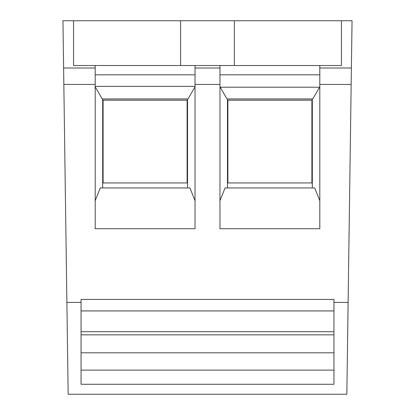 <?xml version="1.0" encoding="UTF-8"?>
<svg xmlns="http://www.w3.org/2000/svg" width="415" height="415" viewBox="0 0 415 415"><rect width="100%" height="100%" fill="white"/><g stroke="black" fill="none" stroke-linecap="round" stroke-linejoin="round"><path stroke-width="0.62" d="M348.118 302.416L352.05 20.75L341.441 20.75L341.441 65.513L73.559 65.513L73.559 20.75L62.95 20.75L68.164 394.25L346.836 394.25L348.118 302.416L333.94 302.416L333.94 384.269L81.06 384.269L81.06 302.416L66.882 302.416M73.559 20.75L234.392 20.75L234.392 65.513M341.441 20.75L234.392 20.75M81.06 302.416L81.06 299.417L333.94 299.417L333.94 302.416M227.467 187.954L227.467 98.941M319.799 200.725L314.715 187.954L225.065 187.954L219.976 200.725M220.215 87.217L226.984 98.941L312.791 98.941L319.566 87.217M195.024 86.808L188.016 98.941L102.209 98.941L95.201 86.808M333.94 331.715L81.06 331.715M81.06 310.923L333.94 310.923M333.94 370.128L81.06 370.128M81.06 334.848L333.94 334.848M333.94 352.802L81.06 352.802M95.201 65.513L95.201 84.437L63.837 84.437M351.163 84.437L319.799 84.437L319.799 228.712L219.976 228.712L219.976 84.437L195.024 84.437L195.024 228.712L95.201 228.712L95.201 84.437M219.976 65.513L219.976 68.008L195.024 68.008L195.024 84.437M219.976 68.008L219.976 84.437M195.024 65.513L195.024 68.008M95.201 68.008L63.609 68.008M95.201 86.382L195.024 86.382M195.024 200.725L189.935 187.954L100.285 187.954L95.201 200.725M102.687 98.941L102.687 187.954M187.533 187.954L187.533 98.941M312.313 98.941L312.313 187.954M95.201 74.825L195.024 74.825M319.799 65.513L319.799 84.437M351.391 68.008L319.799 68.008M319.799 87.217L219.976 87.217M219.976 74.825L319.799 74.825M187.118 100.191L187.118 182.958L103.102 182.958L103.102 100.191L187.118 100.191M311.898 100.191L311.898 182.958L227.882 182.958L227.882 100.191L311.898 100.191M180.608 20.75L180.608 65.513"/></g></svg>

